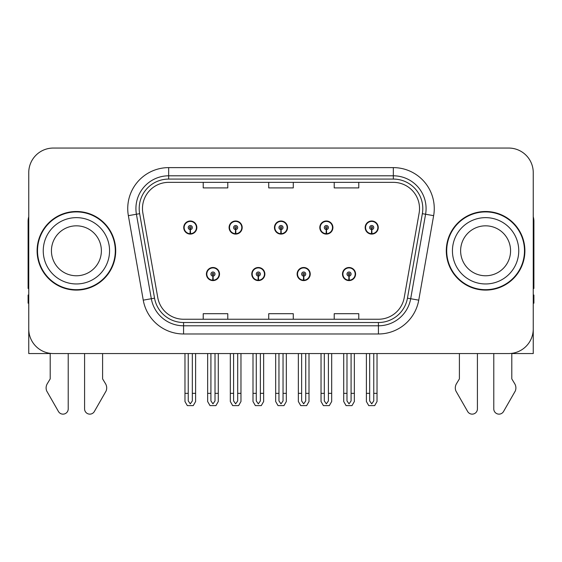 <?xml version="1.0" encoding="UTF-8"?>
<svg xmlns="http://www.w3.org/2000/svg" width="562" height="562" viewBox="0 0 562 562"><rect width="100%" height="100%" fill="white"/><g stroke="black" fill="none" stroke-linecap="round" stroke-linejoin="round"><path stroke-width="0.84" d="M485.596 353.547L493.78 353.547L493.78 408.904A5.227 5.227 0 0 0 503.538 411.517L515.298 390.983A8.184 8.184 0 0 0 514.701 383.691L511.792 378.886L511.792 353.547L533.247 353.547L533.247 172.611A24.559 24.559 0 0 0 508.68 148.052L53.32 148.052A24.559 24.559 0 0 0 28.753 172.611L28.753 353.547L50.208 353.547L50.208 378.886L47.299 383.691A8.184 8.184 0 0 0 46.702 390.983L58.462 411.517A5.227 5.227 0 0 0 68.22 408.904L68.22 353.547L76.404 353.547M206.416 274.045A6.547 6.547 0 0 0 212.963 280.6A6.547 6.547 0 0 0 219.517 274.045A6.547 6.547 0 0 0 212.963 267.498A6.547 6.547 0 0 0 206.416 274.045M251.769 274.045A6.547 6.547 0 0 0 258.323 280.6A6.547 6.547 0 0 0 264.871 274.045A6.547 6.547 0 0 0 258.323 267.498A6.547 6.547 0 0 0 251.769 274.045M297.129 274.045A6.547 6.547 0 0 0 303.677 280.6A6.547 6.547 0 0 0 310.231 274.045A6.547 6.547 0 0 0 303.677 267.498A6.547 6.547 0 0 0 297.129 274.045M319.806 227.547A6.547 6.547 0 0 0 326.353 234.094A6.547 6.547 0 0 0 332.908 227.547A6.547 6.547 0 0 0 326.353 220.992A6.547 6.547 0 0 0 319.806 227.547M274.453 227.547A6.547 6.547 0 0 0 281 234.094A6.547 6.547 0 0 0 287.547 227.547A6.547 6.547 0 0 0 281 220.992A6.547 6.547 0 0 0 274.453 227.547M229.092 227.547A6.547 6.547 0 0 0 235.647 234.094A6.547 6.547 0 0 0 242.194 227.547A6.547 6.547 0 0 0 235.647 220.992A6.547 6.547 0 0 0 229.092 227.547M183.739 227.547A6.547 6.547 0 0 0 190.286 234.094A6.547 6.547 0 0 0 196.833 227.547A6.547 6.547 0 0 0 190.286 220.992A6.547 6.547 0 0 0 183.739 227.547M342.483 274.045A6.547 6.547 0 0 0 349.037 280.6A6.547 6.547 0 0 0 355.584 274.045A6.547 6.547 0 0 0 349.037 267.498A6.547 6.547 0 0 0 342.483 274.045M365.167 227.547A6.547 6.547 0 0 0 371.714 234.094A6.547 6.547 0 0 0 378.261 227.547A6.547 6.547 0 0 0 371.714 220.992A6.547 6.547 0 0 0 365.167 227.547M37.106 250.8A39.298 39.298 0 0 0 76.404 290.097A39.298 39.298 0 0 0 115.702 250.8A39.298 39.298 0 0 0 76.404 211.502A39.298 39.298 0 0 0 37.106 250.8M446.298 250.8A39.298 39.298 0 0 0 485.596 290.097A39.298 39.298 0 0 0 524.894 250.8A39.298 39.298 0 0 0 485.596 211.502A39.298 39.298 0 0 0 446.298 250.8M142.474 208.551A26.196 26.196 0 0 1 168.67 182.355L393.33 182.355A26.196 26.196 0 0 1 419.126 213.103L404.233 297.593A26.196 26.196 0 0 1 378.43 319.244L183.57 319.244A26.196 26.196 0 0 1 157.767 297.593L142.874 213.103A26.196 26.196 0 0 1 142.474 208.551M139.2 208.551A29.477 29.477 0 0 0 139.65 213.672L154.543 298.162A29.477 29.477 0 0 0 183.57 322.518L378.43 322.518A29.477 29.477 0 0 0 407.457 298.162L422.35 213.672A29.477 29.477 0 0 0 393.33 179.074L168.67 179.074A29.477 29.477 0 0 0 139.2 208.551M128.361 215.66A40.935 40.935 0 0 1 168.67 167.617L393.33 167.617A40.935 40.935 0 0 1 433.639 215.66L418.746 300.15A40.935 40.935 0 0 1 378.43 333.976L183.57 333.976A40.935 40.935 0 0 1 143.254 300.15L128.361 215.66L136.418 214.241A32.751 32.751 0 0 1 168.67 175.801L393.33 175.801A32.751 32.751 0 0 1 425.582 214.241L410.682 298.731A32.751 32.751 0 0 1 378.43 325.791L183.57 325.791A32.751 32.751 0 0 1 151.319 298.731L136.418 214.241A32.751 32.751 0 0 1 135.927 208.551M508.68 148.052L53.32 148.052M28.753 172.611L28.753 328.981A24.559 24.559 0 0 0 53.32 353.547L508.68 353.547A24.559 24.559 0 0 0 533.247 328.981L533.247 172.611M268.72 182.355L268.72 187.898L293.28 187.898L293.28 182.355M203.219 182.355L203.219 187.898L227.786 187.898L227.786 182.355M334.214 182.355L334.214 187.898L358.781 187.898L358.781 182.355M293.28 319.244L293.28 313.694L268.72 313.694L268.72 319.244M227.786 319.244L227.786 313.694L203.219 313.694L203.219 319.244M358.781 319.244L358.781 313.694L334.214 313.694L334.214 319.244M351.081 353.547L351.081 400.938L349.037 403.86L346.986 400.938L346.986 393.337L343.712 393.337L343.712 401.521L346.08 405.616L351.995 405.616L354.355 401.521L354.355 353.547M348.946 276.09L348.77 280.185A6.14 6.14 0 0 1 342.897 274.045A6.14 6.14 0 0 1 349.037 267.905A6.14 6.14 0 0 1 355.177 274.045A6.14 6.14 0 0 1 349.304 280.185L349.121 276.09A2.044 2.044 0 0 0 351.081 274.045A2.044 2.044 0 0 0 349.037 272.001A2.044 2.044 0 0 0 346.986 274.045A2.044 2.044 0 0 0 348.946 276.09L349.002 274.867A0.822 0.822 0 0 1 348.215 274.045A0.822 0.822 0 0 1 349.037 273.23A0.822 0.822 0 0 1 349.852 274.045A0.822 0.822 0 0 1 349.072 274.867L349.121 276.09M355.374 275.682L354.952 275.682M354.952 272.408L355.374 272.408M343.115 275.682L342.694 275.682M342.694 272.408L343.115 272.408M343.712 353.547L343.712 393.337M346.986 353.547L346.986 393.337M351.081 393.337L354.355 393.337M373.758 353.547L373.758 400.938L371.714 403.86L369.67 400.938L369.67 393.337L366.389 393.337L366.389 401.521L368.756 405.616L374.671 405.616L377.032 401.521L377.032 353.547M371.623 229.591L371.447 233.68A6.14 6.14 0 0 1 365.574 227.547A6.14 6.14 0 0 1 371.714 221.407A6.14 6.14 0 0 1 377.854 227.547A6.14 6.14 0 0 1 371.981 233.68L371.805 229.591A2.044 2.044 0 0 0 373.758 227.547A2.044 2.044 0 0 0 371.714 225.495A2.044 2.044 0 0 0 369.67 227.547A2.044 2.044 0 0 0 371.623 229.591L371.679 228.362A0.822 0.822 0 0 1 370.892 227.547A0.822 0.822 0 0 1 371.714 226.725A0.822 0.822 0 0 1 372.529 227.547A0.822 0.822 0 0 1 371.749 228.362L371.805 229.591M378.057 229.184L377.629 229.184M377.629 225.91L378.057 225.91M365.792 229.184L365.37 229.184M365.37 225.91L365.792 225.91M366.389 353.547L366.389 393.337M369.67 353.547L369.67 393.337M373.758 393.337L377.032 393.337M305.728 353.547L305.728 400.938L303.677 403.86L301.632 400.938L301.632 393.337L298.359 393.337L298.359 401.521L300.719 405.616L306.634 405.616L309.002 401.521L309.002 353.547M303.592 276.09L303.41 280.185A6.14 6.14 0 0 1 297.537 274.045A6.14 6.14 0 0 1 303.677 267.905A6.14 6.14 0 0 1 309.817 274.045A6.14 6.14 0 0 1 303.944 280.185L303.768 276.09A2.044 2.044 0 0 0 305.728 274.045A2.044 2.044 0 0 0 303.677 272.001A2.044 2.044 0 0 0 301.632 274.045A2.044 2.044 0 0 0 303.592 276.09L303.642 274.867A0.822 0.822 0 0 1 302.862 274.045A0.822 0.822 0 0 1 303.677 273.23A0.822 0.822 0 0 1 304.499 274.045A0.822 0.822 0 0 1 303.712 274.867L303.768 276.09M310.02 275.682L309.599 275.682M309.599 272.408L310.02 272.408M297.762 275.682L297.333 275.682M297.333 272.408L297.762 272.408M298.359 353.547L298.359 393.337M301.632 353.547L301.632 393.337M305.728 393.337L309.002 393.337M260.368 353.547L260.368 400.938L258.323 403.86L256.272 400.938L256.272 393.337L252.998 393.337L252.998 401.521L255.366 405.616L261.281 405.616L263.641 401.521L263.641 353.547M258.232 276.09L258.056 280.185A6.14 6.14 0 0 1 252.183 274.045A6.14 6.14 0 0 1 258.323 267.905A6.14 6.14 0 0 1 264.463 274.045A6.14 6.14 0 0 1 258.59 280.185L258.408 276.09A2.044 2.044 0 0 0 260.368 274.045A2.044 2.044 0 0 0 258.323 272.001A2.044 2.044 0 0 0 256.272 274.045A2.044 2.044 0 0 0 258.232 276.09L258.288 274.867A0.822 0.822 0 0 1 257.501 274.045A0.822 0.822 0 0 1 258.323 273.23A0.822 0.822 0 0 1 259.138 274.045A0.822 0.822 0 0 1 258.358 274.867L258.408 276.09M264.667 275.682L264.238 275.682M264.238 272.408L264.667 272.408M252.401 275.682L251.98 275.682M251.98 272.408L252.401 272.408M252.998 353.547L252.998 393.337M256.272 353.547L256.272 393.337M260.368 393.337L263.641 393.337M215.014 353.547L215.014 400.938L212.963 403.86L210.919 400.938L210.919 393.337L207.645 393.337L207.645 401.521L210.005 405.616L215.92 405.616L218.288 401.521L218.288 353.547M212.879 276.09L212.696 280.185A6.14 6.14 0 0 1 206.823 274.045A6.14 6.14 0 0 1 212.963 267.905A6.14 6.14 0 0 1 219.103 274.045A6.14 6.14 0 0 1 213.23 280.185L213.054 276.09A2.044 2.044 0 0 0 215.014 274.045A2.044 2.044 0 0 0 212.963 272.001A2.044 2.044 0 0 0 210.919 274.045A2.044 2.044 0 0 0 212.879 276.09L212.928 274.867A0.822 0.822 0 0 1 212.148 274.045A0.822 0.822 0 0 1 212.963 273.23A0.822 0.822 0 0 1 213.785 274.045A0.822 0.822 0 0 1 212.998 274.867L213.054 276.09M219.306 275.682L218.885 275.682M218.885 272.408L219.306 272.408M207.048 275.682L206.626 275.682M206.626 272.408L207.048 272.408M207.645 353.547L207.645 393.337M210.919 353.547L210.919 393.337M215.014 393.337L218.288 393.337M328.405 353.547L328.405 400.938L326.353 403.86L324.309 400.938L324.309 393.337L321.035 393.337L321.035 401.521L323.396 405.616L329.318 405.616L331.678 401.521L331.678 353.547M326.269 229.591L326.086 233.68A6.14 6.14 0 0 1 320.214 227.547A6.14 6.14 0 0 1 326.353 221.407A6.14 6.14 0 0 1 332.5 227.547A6.14 6.14 0 0 1 326.627 233.68L326.445 229.591A2.044 2.044 0 0 0 328.405 227.547A2.044 2.044 0 0 0 326.353 225.495A2.044 2.044 0 0 0 324.309 227.547A2.044 2.044 0 0 0 326.269 229.591L326.318 228.362A0.822 0.822 0 0 1 325.538 227.547A0.822 0.822 0 0 1 326.353 226.725A0.822 0.822 0 0 1 327.175 227.547A0.822 0.822 0 0 1 326.396 228.362L326.445 229.591M332.697 229.184L332.275 229.184M332.275 225.91L332.697 225.91M320.438 229.184L320.017 229.184M320.017 225.91L320.438 225.91M321.035 353.547L321.035 393.337M324.309 353.547L324.309 393.337M328.405 393.337L331.678 393.337M283.044 353.547L283.044 400.938L281 403.86L278.956 400.938L278.956 393.337L275.675 393.337L275.675 401.521L278.042 405.616L283.958 405.616L286.325 401.521L286.325 353.547M280.909 229.591L280.733 233.68A6.14 6.14 0 0 1 274.86 227.547A6.14 6.14 0 0 1 281 221.407A6.14 6.14 0 0 1 287.14 227.547A6.14 6.14 0 0 1 281.267 233.68L281.091 229.591A2.044 2.044 0 0 0 283.044 227.547A2.044 2.044 0 0 0 281 225.495A2.044 2.044 0 0 0 278.956 227.547A2.044 2.044 0 0 0 280.909 229.591L280.965 228.362A0.822 0.822 0 0 1 280.178 227.547A0.822 0.822 0 0 1 281 226.725A0.822 0.822 0 0 1 281.822 227.547A0.822 0.822 0 0 1 281.035 228.362L281.091 229.591M287.344 229.184L286.915 229.184M286.915 225.91L287.344 225.91M275.085 229.184L274.656 229.184M274.656 225.91L275.085 225.91M275.675 353.547L275.675 393.337M278.956 353.547L278.956 393.337M283.044 393.337L286.325 393.337M237.691 353.547L237.691 400.938L235.647 403.86L233.595 400.938L233.595 393.337L230.322 393.337L230.322 401.521L232.682 405.616L238.604 405.616L240.965 401.521L240.965 353.547M235.555 229.591L235.373 233.68A6.14 6.14 0 0 1 229.5 227.547A6.14 6.14 0 0 1 235.647 221.407A6.14 6.14 0 0 1 241.786 227.547A6.14 6.14 0 0 1 235.914 233.68L235.731 229.591A2.044 2.044 0 0 0 237.691 227.547A2.044 2.044 0 0 0 235.647 225.495A2.044 2.044 0 0 0 233.595 227.547A2.044 2.044 0 0 0 235.555 229.591L235.604 228.362A0.822 0.822 0 0 1 234.825 227.547A0.822 0.822 0 0 1 235.647 226.725A0.822 0.822 0 0 1 236.462 227.547A0.822 0.822 0 0 1 235.682 228.362L235.731 229.591M241.983 229.184L241.562 229.184M241.562 225.91L241.983 225.91M229.725 229.184L229.303 229.184M229.303 225.91L229.725 225.91M230.322 353.547L230.322 393.337M233.595 353.547L233.595 393.337M237.691 393.337L240.965 393.337M192.33 353.547L192.33 400.938L190.286 403.86L188.242 400.938L188.242 393.337L184.968 393.337L184.968 401.521L187.329 405.616L193.244 405.616L195.611 401.521L195.611 353.547M190.195 229.591L190.019 233.68A6.14 6.14 0 0 1 184.146 227.547A6.14 6.14 0 0 1 190.286 221.407A6.14 6.14 0 0 1 196.426 227.547A6.14 6.14 0 0 1 190.553 233.68L190.377 229.591A2.044 2.044 0 0 0 192.33 227.547A2.044 2.044 0 0 0 190.286 225.495A2.044 2.044 0 0 0 188.242 227.547A2.044 2.044 0 0 0 190.195 229.591L190.251 228.362A0.822 0.822 0 0 1 189.471 227.547A0.822 0.822 0 0 1 190.286 226.725A0.822 0.822 0 0 1 191.108 227.547A0.822 0.822 0 0 1 190.321 228.362L190.377 229.591M196.63 229.184L196.208 229.184M196.208 225.91L196.63 225.91M184.371 229.184L183.943 229.184M183.943 225.91L184.371 225.91M184.968 353.547L184.968 393.337M188.242 353.547L188.242 393.337M192.33 393.337L195.611 393.337M28.753 288.418A16.375 16.375 0 0 0 28.1 288.461L28.1 221.323A16.375 16.375 0 0 1 28.753 216.735M28.753 303.192L28.1 303.192L28.1 295.008L28.753 295.008M84.588 353.547L84.588 408.904A5.227 5.227 0 0 0 94.346 411.517L106.106 390.983A8.184 8.184 0 0 0 105.508 383.691L102.6 378.886L102.6 353.547M459.4 353.547L459.4 378.886L456.492 383.691A8.184 8.184 0 0 0 455.894 390.983L467.654 411.517A5.227 5.227 0 0 0 477.412 408.904L477.412 353.547M533.247 216.735A16.375 16.375 0 0 1 533.9 221.323L533.9 288.461A16.375 16.375 0 0 0 533.247 288.418M533.247 295.008L533.9 295.008L533.9 303.192L533.247 303.192M101.378 250.8A24.974 24.974 0 0 0 76.404 225.826A24.974 24.974 0 0 0 51.43 250.8A24.974 24.974 0 0 0 76.404 275.766A24.974 24.974 0 0 0 101.378 250.8A24.974 24.974 0 0 1 76.404 275.766A24.974 24.974 0 0 1 51.43 250.8M37.514 250.8A38.89 38.89 0 0 1 76.404 211.909A38.89 38.89 0 0 1 115.294 250.8A38.89 38.89 0 0 1 76.404 289.683A38.89 38.89 0 0 1 37.514 250.8M510.57 250.8A24.974 24.974 0 0 0 485.596 225.826A24.974 24.974 0 0 0 460.622 250.8A24.974 24.974 0 0 0 485.596 275.766A24.974 24.974 0 0 0 510.57 250.8A24.974 24.974 0 0 1 485.596 275.766A24.974 24.974 0 0 1 460.622 250.8M446.706 250.8A38.89 38.89 0 0 1 485.596 211.909A38.89 38.89 0 0 1 524.486 250.8A38.89 38.89 0 0 1 485.596 289.683A38.89 38.89 0 0 1 446.706 250.8M393.33 167.617L393.33 179.074M136.418 214.241L139.65 213.672M183.57 333.976L183.57 322.518M378.43 322.518L378.43 333.976M407.457 298.162L418.746 300.15M143.254 300.15L154.543 298.162M422.35 213.672L433.639 215.66M168.67 167.617L168.67 179.074M348.77 280.185A6.14 6.14 0 0 1 342.897 274.045M371.447 233.68A6.14 6.14 0 0 1 365.574 227.547M303.41 280.185A6.14 6.14 0 0 1 297.537 274.045M258.056 280.185A6.14 6.14 0 0 1 252.183 274.045M212.696 280.185A6.14 6.14 0 0 1 206.823 274.045M326.086 233.68A6.14 6.14 0 0 1 320.214 227.547M280.733 233.68A6.14 6.14 0 0 1 274.86 227.547M235.373 233.68A6.14 6.14 0 0 1 229.5 227.547M190.019 233.68A6.14 6.14 0 0 1 184.146 227.547M43.246 250.8A33.158 33.158 0 0 1 76.404 217.642A33.158 33.158 0 0 1 109.562 250.8A33.158 33.158 0 0 1 76.404 283.958A33.158 33.158 0 0 1 43.246 250.8M452.438 250.8A33.158 33.158 0 0 1 485.596 217.642A33.158 33.158 0 0 1 518.754 250.8A33.158 33.158 0 0 1 485.596 283.958A33.158 33.158 0 0 1 452.438 250.8"/></g></svg>
